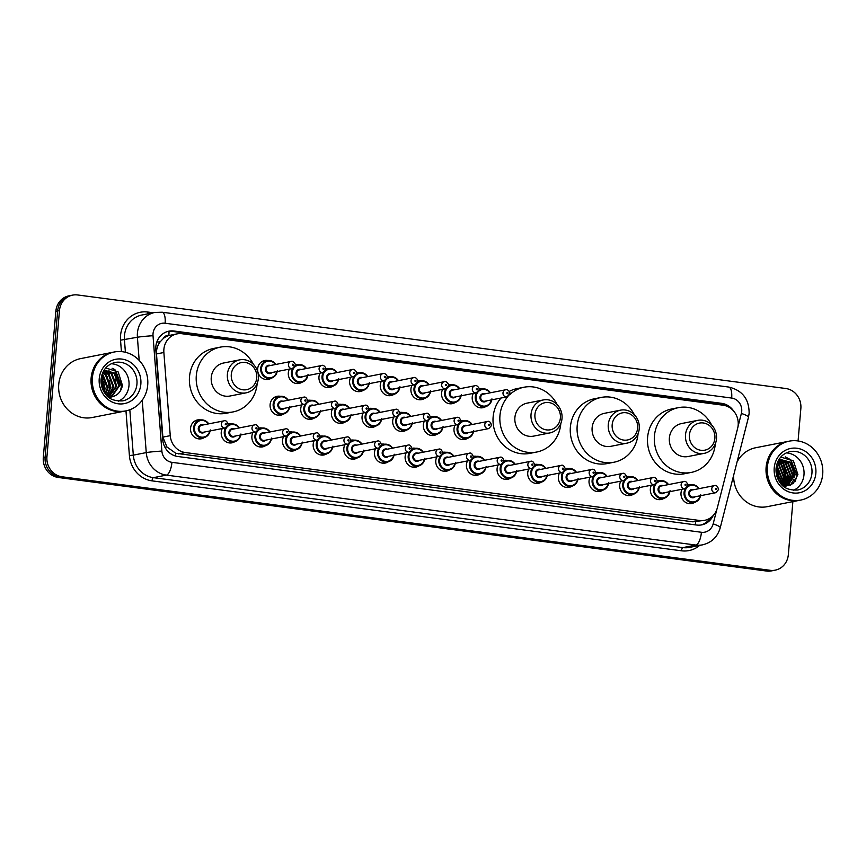 <?xml version="1.0" encoding="UTF-8"?>
<svg xmlns="http://www.w3.org/2000/svg" width="866" height="866" viewBox="0 0 866 866"><rect width="100%" height="100%" fill="white"/><g stroke="black" fill="none" stroke-linecap="round" stroke-linejoin="round"><path stroke-width="1.3" d="M664.016 498.286A9.602 8.866 -101.1 0 1 661.061 499.509A9.602 8.866 -101.1 0 1 650.355 488.911A9.602 8.866 -101.1 0 1 651.416 485.198M633.371 494.237A9.602 8.866 -101.1 0 1 630.405 495.46A9.602 8.866 -101.1 0 1 619.699 484.863A9.602 8.866 -101.1 0 1 620.77 481.15M602.714 490.188A9.602 8.866 -101.1 0 1 599.759 491.412A9.602 8.866 -101.1 0 1 589.053 480.814A9.602 8.866 -101.1 0 1 590.114 477.101M572.058 486.14A9.602 8.866 -101.1 0 1 569.103 487.363A9.602 8.866 -101.1 0 1 558.397 476.765A9.602 8.866 -101.1 0 1 559.468 473.053M541.412 482.091A9.602 8.866 -101.1 0 1 538.457 483.315A9.602 8.866 -101.1 0 1 527.74 472.717A9.602 8.866 -101.1 0 1 528.812 469.004M510.756 478.043A9.602 8.866 -101.1 0 1 507.801 479.266A9.602 8.866 -101.1 0 1 497.095 468.668A9.602 8.866 -101.1 0 1 498.156 464.955M480.11 473.994A9.602 8.866 -101.1 0 1 477.144 475.218A9.602 8.866 -101.1 0 1 466.438 464.62A9.602 8.866 -101.1 0 1 467.51 460.907M449.454 469.946A9.602 8.866 -101.1 0 1 446.499 471.169A9.602 8.866 -101.1 0 1 435.793 460.571A9.602 8.866 -101.1 0 1 436.854 456.858M418.808 465.897A9.602 8.866 -101.1 0 1 415.842 467.12A9.602 8.866 -101.1 0 1 405.136 456.523A9.602 8.866 -101.1 0 1 406.208 452.81M388.152 461.849A9.602 8.866 -101.1 0 1 385.197 463.072A9.602 8.866 -101.1 0 1 374.491 452.474A9.602 8.866 -101.1 0 1 375.552 448.761M357.506 457.8A9.602 8.866 -101.1 0 1 354.54 459.023A9.602 8.866 -101.1 0 1 343.834 448.426A9.602 8.866 -101.1 0 1 344.906 444.713M326.85 453.752A9.602 8.866 -101.1 0 1 323.895 454.975A9.602 8.866 -101.1 0 1 313.189 444.377A9.602 8.866 -101.1 0 1 314.25 440.664M296.204 449.703A9.602 8.866 -101.1 0 1 293.238 450.926A9.602 8.866 -101.1 0 1 282.533 440.329A9.602 8.866 -101.1 0 1 283.604 436.616M265.548 445.654A9.602 8.866 -101.1 0 1 262.593 446.878A9.602 8.866 -101.1 0 1 251.887 436.28A9.602 8.866 -101.1 0 1 252.948 432.567M234.903 441.606A9.602 8.866 -101.1 0 1 231.936 442.829A9.602 8.866 -101.1 0 1 221.231 432.231A9.602 8.866 -101.1 0 1 222.302 428.518M204.246 437.557A9.602 8.866 -101.1 0 1 201.291 438.781A9.602 8.866 -101.1 0 1 190.574 428.183A9.602 8.866 -101.1 0 1 197.578 419.923A9.602 8.866 -101.1 0 1 200.782 419.934M694.673 502.334A9.602 8.866 -101.1 0 1 691.707 503.557A9.602 8.866 -101.1 0 1 681.001 492.96A9.602 8.866 -101.1 0 1 682.072 489.247M467.672 438.218A9.602 8.866 -101.1 0 1 464.717 439.441A9.602 8.866 -101.1 0 1 454.011 428.843A9.602 8.866 -101.1 0 1 455.072 425.141M437.027 434.169A9.602 8.866 -101.1 0 1 434.061 435.392A9.602 8.866 -101.1 0 1 423.355 424.795A9.602 8.866 -101.1 0 1 424.427 421.093M406.37 430.121A9.602 8.866 -101.1 0 1 403.415 431.344A9.602 8.866 -101.1 0 1 392.709 420.746A9.602 8.866 -101.1 0 1 393.77 417.044M375.725 426.072A9.602 8.866 -101.1 0 1 372.759 427.295A9.602 8.866 -101.1 0 1 362.053 416.698A9.602 8.866 -101.1 0 1 363.125 412.995M345.069 422.023A9.602 8.866 -101.1 0 1 342.113 423.247A9.602 8.866 -101.1 0 1 331.407 412.649A9.602 8.866 -101.1 0 1 332.468 408.947M314.423 417.975A9.602 8.866 -101.1 0 1 311.457 419.198A9.602 8.866 -101.1 0 1 300.751 408.6A9.602 8.866 -101.1 0 1 301.823 404.898M283.767 413.926A9.602 8.866 -101.1 0 1 280.811 415.15A9.602 8.866 -101.1 0 1 270.105 404.552A9.602 8.866 -101.1 0 1 277.098 396.303A9.602 8.866 -101.1 0 1 280.303 396.303M485.891 406.5A9.602 8.866 -101.1 0 1 482.936 407.713A9.602 8.866 -101.1 0 1 472.23 397.126A9.602 8.866 -101.1 0 1 473.291 393.413M455.245 402.452A9.602 8.866 -101.1 0 1 452.279 403.664A9.602 8.866 -101.1 0 1 441.573 393.077A9.602 8.866 -101.1 0 1 442.645 389.364M424.589 398.403A9.602 8.866 -101.1 0 1 421.634 399.616A9.602 8.866 -101.1 0 1 410.928 389.029A9.602 8.866 -101.1 0 1 411.989 385.316M393.943 394.355A9.602 8.866 -101.1 0 1 390.977 395.567A9.602 8.866 -101.1 0 1 380.271 384.98A9.602 8.866 -101.1 0 1 381.343 381.267M363.287 390.306A9.602 8.866 -101.1 0 1 360.332 391.519A9.602 8.866 -101.1 0 1 349.626 380.932A9.602 8.866 -101.1 0 1 350.687 377.219M332.641 386.258A9.602 8.866 -101.1 0 1 329.675 387.47A9.602 8.866 -101.1 0 1 318.969 376.883A9.602 8.866 -101.1 0 1 320.041 373.17M301.985 382.209A9.602 8.866 -101.1 0 1 299.03 383.421A9.602 8.866 -101.1 0 1 288.324 372.835A9.602 8.866 -101.1 0 1 289.385 369.122M271.339 378.161A9.602 8.866 -101.1 0 1 268.373 379.373A9.602 8.866 -101.1 0 1 257.667 368.786A9.602 8.866 -101.1 0 1 264.671 360.527A9.602 8.866 -101.1 0 1 267.865 360.527M737.648 428.28A18.013 16.616 78.9 0 0 738.168 425.217A18.013 16.616 78.9 0 0 723.099 405.201L182.012 333.735A18.013 16.616 78.9 0 0 177.01 333.886A18.013 16.616 78.9 0 0 163.869 352.494L170.256 435.663A18.013 16.616 78.9 0 0 185.346 452.55L699.696 520.488A18.013 16.616 78.9 0 0 704.697 520.325A18.013 16.616 78.9 0 0 717.308 507.909L737.648 428.28M163.436 338.39A18.013 16.616 -101.1 0 1 169.13 335.478L168.838 335.434A6.008 5.542 78.9 0 0 163.436 338.39L160.145 341.853C157.482 345.437 156.259 349.463 156.486 353.945L162.873 437.114L166.911 446.953L175.798 453.286L692.865 521.83L704.697 520.325M177.01 333.886L169.13 335.478M657.316 480.662A9.602 8.866 -101.1 0 1 657.348 480.652A9.602 8.866 -101.1 0 1 660.552 480.662M626.659 476.614A9.602 8.866 -101.1 0 1 626.703 476.603A9.602 8.866 -101.1 0 1 629.896 476.614M596.014 472.565A9.602 8.866 -101.1 0 1 596.046 472.555A9.602 8.866 -101.1 0 1 599.25 472.565M565.357 468.517A9.602 8.866 -101.1 0 1 565.39 468.506A9.602 8.866 -101.1 0 1 568.594 468.517M534.712 464.468A9.602 8.866 -101.1 0 1 534.744 464.457A9.602 8.866 -101.1 0 1 537.948 464.468M504.055 460.42A9.602 8.866 -101.1 0 1 504.088 460.409A9.602 8.866 -101.1 0 1 507.292 460.42M473.41 456.371A9.602 8.866 -101.1 0 1 473.442 456.36A9.602 8.866 -101.1 0 1 476.636 456.371M442.753 452.323A9.602 8.866 -101.1 0 1 442.786 452.312A9.602 8.866 -101.1 0 1 445.99 452.323M412.108 448.274A9.602 8.866 -101.1 0 1 412.14 448.263A9.602 8.866 -101.1 0 1 415.334 448.274M381.451 444.226A9.602 8.866 -101.1 0 1 381.484 444.215A9.602 8.866 -101.1 0 1 384.688 444.226M350.806 440.177A9.602 8.866 -101.1 0 1 350.838 440.166A9.602 8.866 -101.1 0 1 354.032 440.177M320.149 436.128A9.602 8.866 -101.1 0 1 320.182 436.118A9.602 8.866 -101.1 0 1 323.386 436.128M289.493 432.08A9.602 8.866 -101.1 0 1 289.536 432.069A9.602 8.866 -101.1 0 1 292.73 432.08M258.847 428.031A9.602 8.866 -101.1 0 1 258.88 428.02A9.602 8.866 -101.1 0 1 262.084 428.031M228.191 423.983A9.602 8.866 -101.1 0 1 228.223 423.972A9.602 8.866 -101.1 0 1 231.428 423.983M687.972 484.711A9.602 8.866 -101.1 0 1 688.005 484.7A9.602 8.866 -101.1 0 1 691.198 484.711M460.972 420.595A9.602 8.866 -101.1 0 1 461.004 420.595A9.602 8.866 -101.1 0 1 464.208 420.595M430.326 416.546A9.602 8.866 -101.1 0 1 430.359 416.546A9.602 8.866 -101.1 0 1 433.552 416.546M399.67 412.497A9.602 8.866 -101.1 0 1 399.702 412.497A9.602 8.866 -101.1 0 1 402.906 412.497M369.024 408.449A9.602 8.866 -101.1 0 1 369.057 408.449A9.602 8.866 -101.1 0 1 372.25 408.449M338.368 404.4A9.602 8.866 -101.1 0 1 338.4 404.4A9.602 8.866 -101.1 0 1 341.605 404.4M307.722 400.352A9.602 8.866 -101.1 0 1 307.755 400.352A9.602 8.866 -101.1 0 1 310.948 400.352M479.19 388.877A9.602 8.866 -101.1 0 1 479.223 388.866A9.602 8.866 -101.1 0 1 482.427 388.866M448.545 384.829A9.602 8.866 -101.1 0 1 448.577 384.818A9.602 8.866 -101.1 0 1 451.771 384.818M417.888 380.78A9.602 8.866 -101.1 0 1 417.921 380.769A9.602 8.866 -101.1 0 1 421.125 380.769M387.243 376.732A9.602 8.866 -101.1 0 1 387.275 376.721A9.602 8.866 -101.1 0 1 390.469 376.721M356.586 372.683A9.602 8.866 -101.1 0 1 356.619 372.672A9.602 8.866 -101.1 0 1 359.823 372.672M325.941 368.635A9.602 8.866 -101.1 0 1 325.973 368.624A9.602 8.866 -101.1 0 1 329.167 368.624M295.284 364.586A9.602 8.866 -101.1 0 1 295.317 364.575A9.602 8.866 -101.1 0 1 298.521 364.575M733.643 411.047A18.013 16.616 78.9 0 0 721.703 403.35L173.969 331.007A18.013 16.616 78.9 0 0 168.957 331.158A18.013 16.616 78.9 0 0 155.826 349.767L162.721 439.614A18.013 16.616 78.9 0 0 177.811 456.501L696.665 525.034A18.013 16.616 78.9 0 0 701.677 524.883A18.013 16.616 78.9 0 0 713.183 515.551M168.058 331.364A18.013 16.616 -101.1 0 1 172.15 331.364L719.884 403.708A18.013 16.616 -101.1 0 1 726.109 405.905M792.877 501.62L788.331 554.684A18.013 16.616 -101.1 0 1 775.2 570.164A18.013 16.616 -101.1 0 1 770.199 570.315L62.006 476.776A18.013 16.616 -101.1 0 1 46.937 456.761L59.473 310.602A18.013 16.616 -101.1 0 1 72.592 295.122A18.013 16.616 -101.1 0 1 77.594 294.96L785.787 388.509A18.013 16.616 -101.1 0 1 800.855 408.525L798.073 440.956M72.592 295.122L68.955 295.836A18.013 16.616 -101.1 0 0 55.835 311.316L43.3 457.475A18.013 16.616 -101.1 0 0 58.368 477.491L766.562 571.04A18.013 16.616 -101.1 0 0 771.563 570.878L773.381 570.521A18.013 16.616 -101.1 0 1 768.38 570.672L60.187 477.134A18.013 16.616 -101.1 0 1 45.119 457.118L57.654 310.959A18.013 16.616 -101.1 0 1 70.774 295.479A18.013 16.616 -101.1 0 0 57.654 310.959L45.119 457.118A18.013 16.616 -101.1 0 0 60.187 477.134L768.38 570.672A18.013 16.616 -101.1 0 0 773.381 570.521L775.2 570.164M710.174 518.095A18.013 16.616 -101.1 0 1 700.756 525.034M799.697 500.277A30.018 27.69 -101.1 0 1 799.578 500.299A30.018 27.69 -101.1 0 1 766.118 467.196A30.018 27.69 -101.1 0 1 787.995 441.4A30.018 27.69 -101.1 0 1 788.103 441.379M737.031 462.033A30.018 27.69 -101.1 0 1 755.596 447.765L787.995 441.4M800.833 500.05L799.805 500.256A30.018 27.69 -101.1 0 1 766.345 467.153A30.018 27.69 -101.1 0 1 788.222 441.346L789.24 441.151A30.018 27.69 -101.1 0 1 822.7 474.254A30.018 27.69 -101.1 0 1 800.833 500.05A30.018 27.69 -101.1 0 1 767.373 466.947A30.018 27.69 -101.1 0 1 789.24 441.151M786.263 452.896A19.572 18.056 -101.1 0 1 803.984 474.774A19.572 18.056 -101.1 0 1 793.635 490.308M784.639 486.476L787.075 485.664L794.696 474.785L789.824 462.249L780.537 459.63M783.871 486.584L787.638 485.545L795.269 474.665L790.387 462.13L780.818 459.565L778.502 460.301M783.784 486.519L784.802 486.107L792.422 475.228L787.551 462.693L779.422 459.943M783.849 486.573L785.365 485.999L792.996 475.12L788.114 462.585L779.692 459.846M783.329 486.151L790.149 475.672L785.278 463.137L778.458 460.387M783.47 486.259L790.723 475.564L785.841 463.029L778.599 460.257M782.658 485.555L787.887 476.116L783.005 463.591L778.079 461.113M782.842 485.729L788.45 476.008L783.568 463.472L778.188 460.896M781.814 484.733L785.614 476.571L780.731 464.035L777.603 462.141M782.041 484.96L786.176 476.452L781.294 463.927L777.733 461.859M780.829 483.639L783.34 477.014L778.458 464.479L777.094 463.494M781.089 483.942L783.903 476.906L779.021 464.371L777.224 463.126M779.714 482.145L781.067 477.458L776.575 465.269M780.006 482.568L781.63 477.35L776.705 464.782M778.404 479.981L778.794 477.913L776.142 467.748M778.75 480.619L779.357 477.794L776.239 467.034M777.17 477.079L776.023 470.887M784.141 486.779L793.245 483.499L797.911 474.546L793.451 461.004L780.796 457.042M799.578 500.299L767.189 506.675A30.018 27.69 -101.1 0 1 733.632 475.369M778.88 475.997L777.885 470.952M785.689 474.655L784.704 469.61M790.517 485.393L794.025 479.125M794.782 472.868L793.797 467.813M795.28 481.247L796.98 475.315L790.853 459.803L785.267 456.88M778.382 479.937L776.131 467.835M785.148 478.93L782.648 466.005M790.084 485.61L793.256 480.554M794.241 477.144L791.74 464.208M689.412 434.949A13.802 12.741 -101.1 0 1 703.3 422.965A13.802 12.741 -101.1 0 1 714.861 438.315A13.802 12.741 -101.1 0 1 700.962 450.298A13.802 12.741 -101.1 0 1 689.412 434.949M685.504 434.808A16.811 15.501 -101.1 0 1 697.747 420.356A16.811 15.501 -101.1 0 1 716.485 438.9A16.811 15.501 -101.1 0 1 704.242 453.351A16.811 15.501 -101.1 0 1 685.504 434.808M697.747 420.356L681.618 423.539A16.811 15.501 78.9 0 0 669.364 437.98A16.811 15.501 78.9 0 0 688.102 456.523L704.242 453.351M715.305 443.912A33.016 30.462 -101.1 0 1 715.284 444.052A33.016 30.462 -101.1 0 1 691.23 472.425A33.016 30.462 -101.1 0 1 654.425 436.009A33.016 30.462 -101.1 0 1 678.489 407.637A33.016 30.462 -101.1 0 1 711.56 424.903M691.23 472.425L684.411 473.767A33.016 30.462 -101.1 0 1 647.606 437.352A33.016 30.462 -101.1 0 1 671.67 408.979L678.489 407.637M612.175 424.751A13.802 12.741 -101.1 0 1 626.064 412.757A13.802 12.741 -101.1 0 1 637.625 428.107A13.802 12.741 -101.1 0 1 623.726 440.09A13.802 12.741 -101.1 0 1 612.175 424.751M608.268 424.611A16.811 15.501 -101.1 0 1 620.511 410.159A16.811 15.501 -101.1 0 1 639.249 428.702A16.811 15.501 -101.1 0 1 627.006 443.143A16.811 15.501 -101.1 0 1 608.268 424.611M620.511 410.159L604.381 413.331A16.811 15.501 78.9 0 0 592.128 427.782A16.811 15.501 78.9 0 0 610.866 446.315L627.006 443.143M638.058 433.714A33.016 30.462 -101.1 0 1 638.047 433.844A33.016 30.462 -101.1 0 1 613.994 462.228A33.016 30.462 -101.1 0 1 577.189 425.812A33.016 30.462 -101.1 0 1 601.242 397.429A33.016 30.462 -101.1 0 1 634.323 414.695M613.994 462.228L607.174 463.57A33.016 30.462 -101.1 0 1 570.369 427.155A33.016 30.462 -101.1 0 1 594.433 398.771L601.242 397.429M534.939 414.543A13.802 12.741 -101.1 0 1 548.827 402.56A13.802 12.741 -101.1 0 1 560.389 417.91A13.802 12.741 -101.1 0 1 546.489 429.893A13.802 12.741 -101.1 0 1 534.939 414.543M531.031 414.403A16.811 15.501 -101.1 0 1 543.274 399.962A16.811 15.501 -101.1 0 1 562.012 418.495A16.811 15.501 -101.1 0 1 549.769 432.946A16.811 15.501 -101.1 0 1 531.031 414.403M543.274 399.962L527.134 403.134A16.811 15.501 78.9 0 0 514.891 417.574A16.811 15.501 78.9 0 0 533.629 436.118L549.769 432.946M560.822 423.517A33.016 30.462 -101.1 0 1 560.811 423.647A33.016 30.462 -101.1 0 1 536.758 452.02A33.016 30.462 -101.1 0 1 499.953 415.604A33.016 30.462 -101.1 0 1 507.963 396.52M509.522 394.885A33.016 30.462 -101.1 0 1 524.006 387.232A33.016 30.462 -101.1 0 1 557.087 404.498M536.758 452.02L529.938 453.362A33.016 30.462 -101.1 0 1 493.133 416.947A33.016 30.462 -101.1 0 1 500.992 398.046M509.305 391.389A33.016 30.462 -101.1 0 1 517.186 388.574L524.006 387.232M231.298 374.437A13.802 12.741 -101.1 0 1 245.197 362.453A13.802 12.741 -101.1 0 1 256.747 377.803A13.802 12.741 -101.1 0 1 242.848 389.787A13.802 12.741 -101.1 0 1 231.298 374.437M227.39 374.296A16.811 15.501 -101.1 0 1 239.644 359.855A16.811 15.501 -101.1 0 1 258.382 378.388A16.811 15.501 -101.1 0 1 246.128 392.839A16.811 15.501 -101.1 0 1 227.39 374.296M239.644 359.855L223.504 363.027A16.811 15.501 78.9 0 0 211.25 377.479A16.811 15.501 78.9 0 0 229.988 396.011L246.128 392.839M257.191 383.411A33.016 30.462 -101.1 0 1 257.18 383.541A33.016 30.462 -101.1 0 1 233.116 411.913A33.016 30.462 -101.1 0 1 196.311 375.498A33.016 30.462 -101.1 0 1 220.375 347.125A33.016 30.462 -101.1 0 1 253.446 364.391M233.116 411.913L226.297 413.255A33.016 30.462 -101.1 0 1 189.502 376.84A33.016 30.462 -101.1 0 1 213.556 348.468L220.375 347.125M124.693 411.123A30.018 27.69 -101.1 0 1 124.585 411.144A30.018 27.69 -101.1 0 1 91.125 378.041A30.018 27.69 -101.1 0 1 112.991 352.245A30.018 27.69 -101.1 0 1 113.11 352.213M124.585 411.144L92.197 417.52A30.018 27.69 -101.1 0 1 58.736 384.407A30.018 27.69 -101.1 0 1 80.603 358.611L112.991 352.245M125.83 410.895L124.812 411.101A30.018 27.69 -101.1 0 1 91.352 377.998A30.018 27.69 -101.1 0 1 113.219 352.191L114.247 351.997A30.018 27.69 -101.1 0 1 147.707 385.099A30.018 27.69 -101.1 0 1 125.83 410.895A30.018 27.69 -101.1 0 1 92.381 377.793A30.018 27.69 -101.1 0 1 114.247 351.997M111.27 363.742A19.572 18.056 -101.1 0 1 128.991 385.619A19.572 18.056 -101.1 0 1 118.631 401.153M109.863 397.191L111.14 396.693L118.869 385.792L114.096 373.235L104.97 370.583M110.22 397.158L111.855 396.552L119.595 385.651L114.821 373.094L105.327 370.507L103.584 371.005L111.205 373.809L115.979 386.355L108.51 397.137M108.759 397.213L116.704 386.214L111.931 373.657L103.898 370.897M107.709 396.444L113.1 386.929L108.326 374.372L103.151 371.817M107.936 396.65L113.814 386.788L109.04 374.231L103.281 371.568M106.626 395.383L110.209 387.492L105.436 374.935L102.545 373.127M106.919 395.686L110.935 387.351L106.161 374.794L102.708 372.759M105.327 393.846L107.319 388.065L101.885 374.989M105.674 394.279L108.044 387.914L103.271 375.368L102.047 374.469M103.79 391.519L104.44 388.628L101.268 377.684M104.201 392.211L105.154 388.488L101.409 376.894M105.327 370.507L103.649 370.886M101.549 385.749L101.203 383.855M102.329 388.379L101.008 381.127M111.292 396.996L111.422 396.974A13.575 12.525 -101.1 0 1 111.292 396.996A13.575 12.525 -101.1 0 1 108.596 397.202M111.422 396.974C117.473 395.665 121.143 391.8 122.431 385.381L118.187 371.958L105.739 367.953M104.537 386.691L103.509 381.473M110.307 385.554L109.289 380.336M116.076 384.428L115.059 379.2M112.136 373.841L108.867 370.67M118.967 383.855L117.949 378.637M121.197 389.473L121.77 386.463L115.394 370.128L113.446 368.743M103.931 391.086L101.376 377.825M109.701 389.949L107.157 376.688M120.363 390.977L121.413 386.539L115.037 370.193L112.093 368.256M156.811 342.081A18.013 0.888 -4.4 0 1 160.145 341.853M722.59 405.136A18.013 6.636 -82.5 0 0 722.59 404.314M695.236 524.839A18.013 6.636 -82.5 0 0 695.625 521.949M708.009 519.275A18.013 3.183 14.3 0 1 708.973 519.741M175.43 456.003A18.013 6.636 -82.5 0 0 175.798 453.286M164.865 447.105A18.013 0.888 -4.4 0 1 166.911 446.953M168.838 335.434A18.013 6.636 -82.5 0 0 169.011 331.267M692.865 521.83L699.696 520.488M178.504 453.892L185.346 452.55M162.873 437.114L170.256 435.663M156.486 353.945L163.869 352.494M719.884 403.708L721.703 403.35M737.973 426.776L741.372 413.45A12.005 11.074 78.9 0 0 741.718 411.404A12.005 11.074 78.9 0 0 731.673 398.057L165.114 323.235A12.005 11.074 78.9 0 0 153.033 333.648A12.005 11.074 78.9 0 0 153.022 335.737L161.877 451.078A12.005 11.074 78.9 0 0 171.933 462.336L701.417 532.276A12.005 11.074 78.9 0 0 713.162 523.887L716.864 509.381M741.372 413.45A12.005 2.122 14.3 0 1 748.462 417.315L749.133 413.331C749.133 399.031 742.324 390.274 728.696 387.048A12.005 4.427 97.5 0 1 731.673 398.057M139.177 360.386L137.402 337.253A24.01 22.148 -101.1 0 1 137.423 333.085A24.01 22.148 -101.1 0 1 154.917 312.442L141.959 314.997A24.01 22.148 78.9 0 0 124.466 335.629A24.01 22.148 78.9 0 0 124.444 339.808L125.408 352.267M121.424 351.607L120.536 340.186L137.402 337.253A12.005 0.585 -4.4 0 1 153.022 335.737M120.536 340.186A27.019 24.919 -101.1 0 1 147.75 312.041L153.271 312.767M699.641 545.418A27.019 24.919 -101.1 0 1 681.51 550.798L152.026 480.857A27.019 24.919 -101.1 0 1 129.402 455.527L125.971 410.874M770.199 570.315L766.562 571.04M59.473 310.602L55.835 311.316M46.937 456.761L43.3 457.475M62.006 476.776L58.368 477.491M702.532 544.844A24.01 22.148 -101.1 0 1 695.853 545.05L682.895 547.604A24.01 22.148 78.9 0 0 689.574 547.388L702.532 544.844C711.657 542.625 717.557 536.931 720.241 527.762L748.462 417.315M701.417 532.276A12.005 4.427 97.5 0 1 695.853 545.05L166.369 475.109A24.01 22.148 -101.1 0 1 146.257 452.593L133.31 455.148A24.01 22.148 78.9 0 0 153.412 477.664L682.895 547.604A2.999 1.104 -82.5 0 0 681.51 550.798M161.877 451.078A12.005 0.585 -4.4 0 0 146.257 452.593L142.23 400.168M129.824 409.77L133.31 455.148L129.402 455.527M171.933 462.336A12.005 4.427 97.5 0 1 166.369 475.109L153.412 477.664A2.999 1.104 -82.5 0 0 152.026 480.857M147.75 312.041A2.999 1.104 -82.5 0 0 147.837 313.838M713.162 523.887A12.005 2.122 14.3 0 1 720.241 527.762M728.696 387.048L162.148 312.225A12.005 4.427 97.5 0 1 165.114 323.235M172.15 331.364L173.969 331.007M103.79 377.013L104.093 380.997M104.385 384.807L104.461 385.835M104.818 390.36L105.057 393.478M790.117 451.619A19.572 18.056 -101.1 0 1 811.94 473.204A19.572 18.056 -101.1 0 1 797.683 490.026C789.153 490.416 783.286 487.959 780.082 482.676C777.04 478.411 775.709 473.626 776.088 468.333C777.441 459.175 782.117 453.6 790.117 451.619M774.226 467.856A22.57 20.827 -101.1 0 1 796.947 448.252A22.57 20.827 -101.1 0 1 815.848 473.345A22.57 20.827 -101.1 0 1 793.115 492.949A22.57 20.827 -101.1 0 1 774.226 467.856M107.027 388.791A24.01 22.148 -101.1 0 1 107.027 389.743M115.124 362.464A19.572 18.056 -101.1 0 1 136.947 384.049A19.572 18.056 -101.1 0 1 122.68 400.871C114.16 401.261 108.293 398.804 105.089 393.521C102.047 389.256 100.705 384.472 101.084 379.178C102.448 370.02 107.124 364.445 115.124 362.464M99.233 378.702A22.57 20.827 -101.1 0 1 121.954 359.098A22.57 20.827 -101.1 0 1 140.844 384.19A22.57 20.827 -101.1 0 1 118.122 403.794A22.57 20.827 -101.1 0 1 99.233 378.702M491.747 399.865A9.006 8.303 -101.1 0 1 485.317 406.63A9.006 8.303 -101.1 0 1 475.282 396.704A9.006 8.303 -101.1 0 1 476.538 392.774M477.967 392.027A8.4 7.751 78.9 0 0 476.062 396.725A8.4 7.751 78.9 0 0 482.557 405.981A8.4 7.751 78.9 0 0 491.379 399.94M486.465 400.904A4.2 3.875 -101.1 0 1 479.937 397.245A4.2 3.875 -101.1 0 1 485.068 393.835M483.336 394.171A3.605 3.323 78.9 0 0 480.717 397.267A3.605 3.323 78.9 0 0 484.733 401.239L507.011 396.855A3.605 3.323 -101.1 0 1 502.994 392.883A3.605 3.323 -101.1 0 1 505.614 389.787L483.336 394.171M506.891 393.034A0.595 0.552 78.9 0 0 507.4 393.694A0.595 0.552 78.9 0 0 508.006 393.175A0.595 0.552 78.9 0 0 507.498 392.504A0.595 0.552 78.9 0 0 506.891 393.034M479.136 390.057A9.006 8.303 -101.1 0 1 481.842 388.964A9.006 8.303 -101.1 0 1 490.362 392.796L487.168 389.787L481.842 388.964L479.212 389.483M489.983 392.872A8.4 7.751 78.9 0 0 478.508 391.443M461.091 395.816A9.006 8.303 -101.1 0 1 454.672 402.582A9.006 8.303 -101.1 0 1 444.626 392.655A9.006 8.303 -101.1 0 1 445.882 388.726M447.311 387.979A8.4 7.751 78.9 0 0 445.416 392.677A8.4 7.751 78.9 0 0 451.9 401.932A8.4 7.751 78.9 0 0 460.723 395.892M455.808 396.855A4.2 3.875 -101.1 0 1 449.281 393.196A4.2 3.875 -101.1 0 1 454.423 389.787M452.691 390.122A3.605 3.323 78.9 0 0 450.06 393.218A3.605 3.323 78.9 0 0 454.076 397.191L476.354 392.807A3.605 3.323 -101.1 0 1 472.338 388.834A3.605 3.323 -101.1 0 1 474.969 385.738L452.691 390.122M476.246 388.986A0.595 0.552 78.9 0 0 476.744 389.646A0.595 0.552 78.9 0 0 477.35 389.126A0.595 0.552 78.9 0 0 476.852 388.455A0.595 0.552 78.9 0 0 476.246 388.986M448.491 386.009A9.006 8.303 -101.1 0 1 451.197 384.915A9.006 8.303 -101.1 0 1 459.705 388.747M459.337 388.823A8.4 7.751 78.9 0 0 447.863 387.394M430.445 391.768A9.006 8.303 -101.1 0 1 424.015 398.533A9.006 8.303 -101.1 0 1 413.98 388.607A9.006 8.303 -101.1 0 1 415.236 384.677M416.665 383.93A8.4 7.751 78.9 0 0 414.76 388.628A8.4 7.751 78.9 0 0 421.244 397.884A8.4 7.751 78.9 0 0 430.077 391.843M425.163 392.807A4.2 3.875 -101.1 0 1 418.635 389.148A4.2 3.875 -101.1 0 1 423.766 385.738M422.034 386.074A3.605 3.323 78.9 0 0 419.415 389.17A3.605 3.323 78.9 0 0 423.431 393.142L445.709 388.758A3.605 3.323 -101.1 0 1 441.692 384.785A3.605 3.323 -101.1 0 1 444.312 381.69L422.034 386.074M445.589 384.937A0.595 0.552 78.9 0 0 446.098 385.597A0.595 0.552 78.9 0 0 446.704 385.078A0.595 0.552 78.9 0 0 446.196 384.407A0.595 0.552 78.9 0 0 445.589 384.937M417.834 381.96A9.006 8.303 -101.1 0 1 420.54 380.867A9.006 8.303 -101.1 0 1 429.049 384.699M428.681 384.775A8.4 7.751 78.9 0 0 417.206 383.346M399.789 387.719A9.006 8.303 -101.1 0 1 393.37 394.485A9.006 8.303 -101.1 0 1 383.324 384.558A9.006 8.303 -101.1 0 1 384.58 380.629M386.009 379.882A8.4 7.751 78.9 0 0 384.114 384.591A8.4 7.751 78.9 0 0 390.598 393.835A8.4 7.751 78.9 0 0 399.421 387.795M394.506 388.758A4.2 3.875 -101.1 0 1 387.979 385.099A4.2 3.875 -101.1 0 1 393.121 381.69M391.389 382.025A3.605 3.323 78.9 0 0 388.758 385.121A3.605 3.323 78.9 0 0 392.774 389.094L415.052 384.71A3.605 3.323 -101.1 0 1 411.036 380.737A3.605 3.323 -101.1 0 1 413.667 377.652L391.389 382.025M414.944 380.888A0.595 0.552 78.9 0 0 415.442 381.549A0.595 0.552 78.9 0 0 416.048 381.029A0.595 0.552 78.9 0 0 415.55 380.358A0.595 0.552 78.9 0 0 414.944 380.888M387.178 377.912A9.006 8.303 -101.1 0 1 389.884 376.818A9.006 8.303 -101.1 0 1 398.403 380.65M398.035 380.726A8.4 7.751 78.9 0 0 386.561 379.297M369.143 383.67A9.006 8.303 -101.1 0 1 362.713 390.436A9.006 8.303 -101.1 0 1 352.679 380.51A9.006 8.303 -101.1 0 1 353.934 376.58M355.363 375.833A8.4 7.751 78.9 0 0 353.458 380.542A8.4 7.751 78.9 0 0 359.942 389.787A8.4 7.751 78.9 0 0 368.775 383.746M363.861 384.71A4.2 3.875 -101.1 0 1 357.333 381.051A4.2 3.875 -101.1 0 1 362.464 377.641M360.732 377.977A3.605 3.323 78.9 0 0 358.113 381.072A3.605 3.323 78.9 0 0 362.129 385.045L384.407 380.661A3.605 3.323 -101.1 0 1 380.39 376.688A3.605 3.323 -101.1 0 1 383.01 373.603L360.732 377.977M384.288 376.84A0.595 0.552 78.9 0 0 384.796 377.5A0.595 0.552 78.9 0 0 385.392 376.981A0.595 0.552 78.9 0 0 384.894 376.309A0.595 0.552 78.9 0 0 384.288 376.84M356.532 373.863A9.006 8.303 -101.1 0 1 359.238 372.77A9.006 8.303 -101.1 0 1 367.747 376.602M367.379 376.678A8.4 7.751 78.9 0 0 355.904 375.249M338.487 379.622A9.006 8.303 -101.1 0 1 332.068 386.388A9.006 8.303 -101.1 0 1 322.022 376.461A9.006 8.303 -101.1 0 1 323.278 372.532M324.707 371.785A8.4 7.751 78.9 0 0 322.801 376.494A8.4 7.751 78.9 0 0 329.296 385.738A8.4 7.751 78.9 0 0 338.119 379.698M333.204 380.661A4.2 3.875 -101.1 0 1 326.677 377.002A4.2 3.875 -101.1 0 1 331.819 373.592M330.087 373.928A3.605 3.323 78.9 0 0 327.456 377.024A3.605 3.323 78.9 0 0 331.472 380.997L353.75 376.613A3.605 3.323 -101.1 0 1 349.734 372.64A3.605 3.323 -101.1 0 1 352.365 369.555L330.087 373.928M353.642 372.791A0.595 0.552 78.9 0 0 354.14 373.452A0.595 0.552 78.9 0 0 354.746 372.932A0.595 0.552 78.9 0 0 354.237 372.261A0.595 0.552 78.9 0 0 353.642 372.791M325.876 369.814A9.006 8.303 -101.1 0 1 328.582 368.721A9.006 8.303 -101.1 0 1 337.101 372.553M336.733 372.629A8.4 7.751 78.9 0 0 325.259 371.2M307.841 375.573A9.006 8.303 -101.1 0 1 301.411 382.339A9.006 8.303 -101.1 0 1 291.377 372.412A9.006 8.303 -101.1 0 1 292.632 368.483M294.061 367.736A8.4 7.751 78.9 0 0 292.156 372.445A8.4 7.751 78.9 0 0 298.64 381.69A8.4 7.751 78.9 0 0 307.473 375.649M302.559 376.613A4.2 3.875 -101.1 0 1 296.031 372.954A4.2 3.875 -101.1 0 1 301.162 369.544M299.43 369.879A3.605 3.323 78.9 0 0 296.811 372.975A3.605 3.323 78.9 0 0 300.827 376.948L323.094 372.564A3.605 3.323 -101.1 0 1 319.089 368.591A3.605 3.323 -101.1 0 1 321.708 365.506L299.43 369.879M322.986 368.743A0.595 0.552 78.9 0 0 323.494 369.403A0.595 0.552 78.9 0 0 324.09 368.884A0.595 0.552 78.9 0 0 323.592 368.212A0.595 0.552 78.9 0 0 322.986 368.743M295.23 365.766A9.006 8.303 -101.1 0 1 297.936 364.673A9.006 8.303 -101.1 0 1 306.445 368.505M306.077 368.58A8.4 7.751 78.9 0 0 294.602 367.152M277.185 371.525A9.006 8.303 -101.1 0 1 270.755 378.29A9.006 8.303 -101.1 0 1 260.72 368.364A9.006 8.303 -101.1 0 1 267.28 360.624A9.006 8.303 -101.1 0 1 275.799 364.456M275.431 364.532A8.4 7.751 78.9 0 0 267.096 361.295A8.4 7.751 78.9 0 0 261.5 368.396A8.4 7.751 78.9 0 0 267.995 377.641A8.4 7.751 78.9 0 0 276.817 371.601M271.902 372.564A4.2 3.875 -101.1 0 1 265.375 368.905A4.2 3.875 -101.1 0 1 270.517 365.495M268.785 365.831A3.605 3.323 78.9 0 0 266.154 368.927A3.605 3.323 78.9 0 0 270.17 372.9L292.448 368.515A3.605 3.323 -101.1 0 1 288.432 364.543A3.605 3.323 -101.1 0 1 291.052 361.458L268.785 365.831M292.34 364.694A0.595 0.552 78.9 0 0 292.838 365.355A0.595 0.552 78.9 0 0 293.444 364.835A0.595 0.552 78.9 0 0 292.935 364.164A0.595 0.552 78.9 0 0 292.34 364.694M473.529 431.582A9.006 8.303 -101.1 0 1 467.099 438.358A9.006 8.303 -101.1 0 1 457.064 428.432A9.006 8.303 -101.1 0 1 458.32 424.492M460.918 421.785A9.006 8.303 -101.1 0 1 463.624 420.692A9.006 8.303 -101.1 0 1 472.143 424.524M471.764 424.589A8.4 7.751 78.9 0 0 460.29 423.171M459.749 423.755A8.4 7.751 78.9 0 0 457.843 428.454A8.4 7.751 78.9 0 0 464.338 437.709A8.4 7.751 78.9 0 0 473.161 431.658M468.246 432.632A4.2 3.875 -101.1 0 1 461.719 428.962A4.2 3.875 -101.1 0 1 466.85 425.563M487.396 421.515L465.118 425.899A3.605 3.323 78.9 0 0 462.498 428.995A3.605 3.323 78.9 0 0 466.514 432.968L488.792 428.583A3.605 3.323 -101.1 0 1 484.776 424.611A3.605 3.323 -101.1 0 1 487.396 421.515C489.225 420.789 490.632 422.078 491.639 425.379L488.792 428.583M489.788 424.903A0.595 0.552 78.9 0 0 489.279 424.232A0.595 0.552 78.9 0 0 488.673 424.751A0.595 0.552 78.9 0 0 489.182 425.423A0.595 0.552 78.9 0 0 489.788 424.903M442.872 427.533A9.006 8.303 -101.1 0 1 436.453 434.31A9.006 8.303 -101.1 0 1 426.408 424.383A9.006 8.303 -101.1 0 1 427.663 420.443M430.272 417.737A9.006 8.303 -101.1 0 1 432.968 416.643A9.006 8.303 -101.1 0 1 441.487 420.475M441.119 420.54A8.4 7.751 78.9 0 0 429.644 419.122M429.092 419.707A8.4 7.751 78.9 0 0 427.198 424.405A8.4 7.751 78.9 0 0 433.682 433.66A8.4 7.751 78.9 0 0 442.504 427.609M437.59 428.583A4.2 3.875 -101.1 0 1 431.062 424.914A4.2 3.875 -101.1 0 1 436.204 421.515M456.75 417.466L434.472 421.85A3.605 3.323 78.9 0 0 431.842 424.946A3.605 3.323 78.9 0 0 435.858 428.919L458.136 424.535A3.605 3.323 -101.1 0 1 454.12 420.562A3.605 3.323 -101.1 0 1 456.75 417.466C458.569 416.741 459.987 418.029 460.983 421.331L458.136 424.535M459.132 420.854A0.595 0.552 78.9 0 0 458.634 420.183A0.595 0.552 78.9 0 0 458.027 420.703A0.595 0.552 78.9 0 0 458.525 421.374A0.595 0.552 78.9 0 0 459.132 420.854M412.227 423.496A9.006 8.303 -101.1 0 1 405.797 430.261A9.006 8.303 -101.1 0 1 395.762 420.335A9.006 8.303 -101.1 0 1 397.018 416.394M399.616 413.688A9.006 8.303 -101.1 0 1 402.322 412.595A9.006 8.303 -101.1 0 1 410.83 416.427M410.462 416.492A8.4 7.751 78.9 0 0 398.988 415.074M398.447 415.658A8.4 7.751 78.9 0 0 396.541 420.356A8.4 7.751 78.9 0 0 403.026 429.612A8.4 7.751 78.9 0 0 411.859 423.561M406.944 424.535A4.2 3.875 -101.1 0 1 400.417 420.865A4.2 3.875 -101.1 0 1 405.548 417.466M426.094 413.418L403.816 417.802A3.605 3.323 78.9 0 0 401.196 420.898A3.605 3.323 78.9 0 0 405.212 424.87L427.49 420.486A3.605 3.323 -101.1 0 1 423.474 416.514A3.605 3.323 -101.1 0 1 426.094 413.418C427.923 412.692 429.33 413.98 430.337 417.282L427.49 420.486M428.475 416.806A0.595 0.552 78.9 0 0 427.977 416.135A0.595 0.552 78.9 0 0 427.371 416.654A0.595 0.552 78.9 0 0 427.88 417.325A0.595 0.552 78.9 0 0 428.475 416.806M381.57 419.447A9.006 8.303 -101.1 0 1 375.151 426.213A9.006 8.303 -101.1 0 1 365.106 416.286A9.006 8.303 -101.1 0 1 366.361 412.346M368.959 409.64A9.006 8.303 -101.1 0 1 371.666 408.546A9.006 8.303 -101.1 0 1 380.185 412.378M379.817 412.443A8.4 7.751 78.9 0 0 368.342 411.025M367.79 411.61A8.4 7.751 78.9 0 0 365.885 416.308A8.4 7.751 78.9 0 0 372.38 425.563A8.4 7.751 78.9 0 0 381.202 419.512M376.288 420.486A4.2 3.875 -101.1 0 1 369.76 416.817A4.2 3.875 -101.1 0 1 374.902 413.418M395.448 409.369L373.17 413.753A3.605 3.323 78.9 0 0 370.54 416.849A3.605 3.323 78.9 0 0 374.556 420.822L396.834 416.438A3.605 3.323 -101.1 0 1 392.818 412.465A3.605 3.323 -101.1 0 1 395.448 409.369C397.267 408.644 398.685 409.932 399.681 413.234L396.834 416.438M397.83 412.757A0.595 0.552 78.9 0 0 397.332 412.086A0.595 0.552 78.9 0 0 396.725 412.606A0.595 0.552 78.9 0 0 397.223 413.277A0.595 0.552 78.9 0 0 397.83 412.757M350.925 415.399A9.006 8.303 -101.1 0 1 344.495 422.164A9.006 8.303 -101.1 0 1 334.46 412.238A9.006 8.303 -101.1 0 1 335.716 408.297M338.314 405.591A9.006 8.303 -101.1 0 1 341.02 404.498A9.006 8.303 -101.1 0 1 349.528 408.33M349.16 408.395A8.4 7.751 78.9 0 0 337.686 406.977M337.145 407.561A8.4 7.751 78.9 0 0 335.239 412.259A8.4 7.751 78.9 0 0 341.724 421.515A8.4 7.751 78.9 0 0 350.557 415.464M345.642 416.438A4.2 3.875 -101.1 0 1 339.115 412.768A4.2 3.875 -101.1 0 1 344.246 409.369M364.792 405.32L342.514 409.705A3.605 3.323 78.9 0 0 339.894 412.801A3.605 3.323 78.9 0 0 343.91 416.773L366.188 412.389A3.605 3.323 -101.1 0 1 362.172 408.416A3.605 3.323 -101.1 0 1 364.792 405.32C366.621 404.595 368.028 405.883 369.035 409.185L366.188 412.389M367.173 408.709A0.595 0.552 78.9 0 0 366.675 408.038A0.595 0.552 78.9 0 0 366.069 408.557A0.595 0.552 78.9 0 0 366.578 409.228A0.595 0.552 78.9 0 0 367.173 408.709M320.268 411.35A9.006 8.303 -101.1 0 1 313.849 418.116A9.006 8.303 -101.1 0 1 303.804 408.189A9.006 8.303 -101.1 0 1 305.059 404.249M307.657 401.543A9.006 8.303 -101.1 0 1 310.364 400.449A9.006 8.303 -101.1 0 1 318.883 404.281L315.657 401.261L310.364 400.449L307.733 400.958M318.515 404.346A8.4 7.751 78.9 0 0 307.04 402.928M306.488 403.513A8.4 7.751 78.9 0 0 304.583 408.211A8.4 7.751 78.9 0 0 311.078 417.466A8.4 7.751 78.9 0 0 319.9 411.415M314.986 412.389A4.2 3.875 -101.1 0 1 308.458 408.72A4.2 3.875 -101.1 0 1 313.6 405.32M334.146 401.272L311.868 405.656A3.605 3.323 78.9 0 0 309.238 408.752A3.605 3.323 78.9 0 0 313.254 412.725L335.532 408.341A3.605 3.323 -101.1 0 1 331.516 404.368A3.605 3.323 -101.1 0 1 334.146 401.272C335.965 400.547 337.383 401.835 338.379 405.136L335.532 408.341M336.528 404.66A0.595 0.552 78.9 0 0 336.019 403.989A0.595 0.552 78.9 0 0 335.423 404.509A0.595 0.552 78.9 0 0 335.921 405.18A0.595 0.552 78.9 0 0 336.528 404.66M289.623 407.301A9.006 8.303 -101.1 0 1 283.193 414.067A9.006 8.303 -101.1 0 1 273.158 404.141A9.006 8.303 -101.1 0 1 279.718 396.401A9.006 8.303 -101.1 0 1 288.226 400.233M287.858 400.298A8.4 7.751 78.9 0 0 279.523 397.072A8.4 7.751 78.9 0 0 273.937 404.162A8.4 7.751 78.9 0 0 280.422 413.418A8.4 7.751 78.9 0 0 289.255 407.366M284.34 408.341A4.2 3.875 -101.1 0 1 277.813 404.671A4.2 3.875 -101.1 0 1 282.944 401.272M303.49 397.223L281.212 401.608A3.605 3.323 78.9 0 0 278.592 404.703A3.605 3.323 78.9 0 0 282.608 408.676L304.875 404.292A3.605 3.323 -101.1 0 1 300.87 400.319A3.605 3.323 -101.1 0 1 303.49 397.223C305.319 396.498 306.726 397.786 307.733 401.088L304.875 404.292M305.871 400.612A0.595 0.552 78.9 0 0 305.373 399.94A0.595 0.552 78.9 0 0 304.767 400.46A0.595 0.552 78.9 0 0 305.265 401.131A0.595 0.552 78.9 0 0 305.871 400.612M700.518 495.698A9.006 8.303 -101.1 0 1 694.099 502.475A9.006 8.303 -101.1 0 1 684.053 492.538A9.006 8.303 -101.1 0 1 685.309 488.608M687.907 485.902A9.006 8.303 -101.1 0 1 690.613 484.798A9.006 8.303 -101.1 0 1 699.133 488.63M698.765 488.705A8.4 7.751 78.9 0 0 687.29 487.277M686.738 487.872A8.4 7.751 78.9 0 0 684.833 492.57A8.4 7.751 78.9 0 0 691.328 501.815A8.4 7.751 78.9 0 0 700.15 495.774M695.236 496.738A4.2 3.875 -101.1 0 1 688.708 493.079A4.2 3.875 -101.1 0 1 693.85 489.669M714.396 485.631L692.118 490.015A3.605 3.323 78.9 0 0 689.488 493.111A3.605 3.323 78.9 0 0 693.504 497.084L715.781 492.7A3.605 3.323 -101.1 0 1 711.765 488.727A3.605 3.323 -101.1 0 1 714.396 485.631C716.214 484.895 717.633 486.183 718.628 489.496L715.781 492.7M716.777 489.009A0.595 0.552 78.9 0 0 716.269 488.348A0.595 0.552 78.9 0 0 715.673 488.868A0.595 0.552 78.9 0 0 716.171 489.539A0.595 0.552 78.9 0 0 716.777 489.009M669.873 491.65A9.006 8.303 -101.1 0 1 663.443 498.426A9.006 8.303 -101.1 0 1 653.408 488.489A9.006 8.303 -101.1 0 1 654.664 484.559M657.262 481.853A9.006 8.303 -101.1 0 1 659.968 480.749A9.006 8.303 -101.1 0 1 668.476 484.581L665.261 481.561L659.968 480.749L657.337 481.269M668.108 484.657A8.4 7.751 78.9 0 0 656.634 483.228M656.092 483.823A8.4 7.751 78.9 0 0 654.187 488.521A8.4 7.751 78.9 0 0 660.671 497.766A8.4 7.751 78.9 0 0 669.505 491.726M664.59 492.689A4.2 3.875 -101.1 0 1 658.063 489.03A4.2 3.875 -101.1 0 1 663.194 485.62M683.739 481.583L661.462 485.967A3.605 3.323 78.9 0 0 658.842 489.063A3.605 3.323 78.9 0 0 662.858 493.035L685.125 488.651A3.605 3.323 -101.1 0 1 681.12 484.679A3.605 3.323 -101.1 0 1 683.739 481.583C685.569 480.846 686.976 482.135 687.983 485.447L685.125 488.651M686.121 484.96A0.595 0.552 78.9 0 0 685.623 484.3A0.595 0.552 78.9 0 0 685.017 484.819A0.595 0.552 78.9 0 0 685.526 485.49A0.595 0.552 78.9 0 0 686.121 484.96M639.216 487.601A9.006 8.303 -101.1 0 1 632.786 494.378A9.006 8.303 -101.1 0 1 622.751 484.44A9.006 8.303 -101.1 0 1 624.007 480.511M626.605 477.805A9.006 8.303 -101.1 0 1 629.311 476.701A9.006 8.303 -101.1 0 1 637.831 480.533M637.463 480.608A8.4 7.751 78.9 0 0 625.988 479.179M625.436 479.775A8.4 7.751 78.9 0 0 623.531 484.473A8.4 7.751 78.9 0 0 630.026 493.717A8.4 7.751 78.9 0 0 638.848 487.677M633.934 488.64A4.2 3.875 -101.1 0 1 627.406 484.982A4.2 3.875 -101.1 0 1 632.548 481.572M653.083 477.534L630.816 481.918A3.605 3.323 78.9 0 0 628.186 485.014A3.605 3.323 78.9 0 0 632.202 488.987L654.48 484.603A3.605 3.323 -101.1 0 1 650.463 480.63A3.605 3.323 -101.1 0 1 653.083 477.534C654.913 476.798 656.331 478.086 657.326 481.399L654.48 484.603M655.475 480.911A0.595 0.552 78.9 0 0 654.967 480.251A0.595 0.552 78.9 0 0 654.371 480.771A0.595 0.552 78.9 0 0 654.869 481.442A0.595 0.552 78.9 0 0 655.475 480.911M608.571 483.553A9.006 8.303 -101.1 0 1 602.141 490.329A9.006 8.303 -101.1 0 1 592.106 480.392A9.006 8.303 -101.1 0 1 593.351 476.462M595.96 473.756A9.006 8.303 -101.1 0 1 598.666 472.652A9.006 8.303 -101.1 0 1 607.174 476.484M606.806 476.56A8.4 7.751 78.9 0 0 595.332 475.131M594.79 475.726A8.4 7.751 78.9 0 0 592.885 480.424A8.4 7.751 78.9 0 0 599.369 489.669A8.4 7.751 78.9 0 0 608.203 483.629M603.288 484.592A4.2 3.875 -101.1 0 1 596.761 480.933A4.2 3.875 -101.1 0 1 601.892 477.523M622.438 473.486L600.16 477.87A3.605 3.323 78.9 0 0 597.54 480.966A3.605 3.323 78.9 0 0 601.556 484.938L623.823 480.554A3.605 3.323 -101.1 0 1 619.807 476.581A3.605 3.323 -101.1 0 1 622.438 473.486C624.267 472.749 625.674 474.038 626.681 477.35L623.823 480.554M624.819 476.863A0.595 0.552 78.9 0 0 624.321 476.203A0.595 0.552 78.9 0 0 623.715 476.722A0.595 0.552 78.9 0 0 624.213 477.393A0.595 0.552 78.9 0 0 624.819 476.863M577.914 479.504A9.006 8.303 -101.1 0 1 571.484 486.281A9.006 8.303 -101.1 0 1 561.449 476.343A9.006 8.303 -101.1 0 1 562.705 472.414M565.303 469.708A9.006 8.303 -101.1 0 1 568.009 468.603A9.006 8.303 -101.1 0 1 576.529 472.435M576.15 472.511A8.4 7.751 78.9 0 0 564.686 471.082M564.134 471.678A8.4 7.751 78.9 0 0 562.229 476.376A8.4 7.751 78.9 0 0 568.724 485.62A8.4 7.751 78.9 0 0 577.546 479.58M572.632 480.543A4.2 3.875 -101.1 0 1 566.104 476.885A4.2 3.875 -101.1 0 1 571.246 473.475M591.781 469.437L569.514 473.821A3.605 3.323 78.9 0 0 566.884 476.917A3.605 3.323 78.9 0 0 570.9 480.89L593.178 476.506A3.605 3.323 -101.1 0 1 589.161 472.533A3.605 3.323 -101.1 0 1 591.781 469.437C593.611 468.701 595.029 469.989 596.024 473.301L593.178 476.506M594.173 472.814A0.595 0.552 78.9 0 0 593.665 472.154A0.595 0.552 78.9 0 0 593.058 472.674A0.595 0.552 78.9 0 0 593.567 473.345A0.595 0.552 78.9 0 0 594.173 472.814M547.269 475.456A9.006 8.303 -101.1 0 1 540.839 482.232A9.006 8.303 -101.1 0 1 530.804 472.295A9.006 8.303 -101.1 0 1 532.049 468.365M534.658 465.659A9.006 8.303 -101.1 0 1 537.364 464.555A9.006 8.303 -101.1 0 1 545.872 468.387M545.504 468.463A8.4 7.751 78.9 0 0 534.03 467.034M533.488 467.629A8.4 7.751 78.9 0 0 531.583 472.327A8.4 7.751 78.9 0 0 538.067 481.572A8.4 7.751 78.9 0 0 546.89 475.531M541.975 476.495A4.2 3.875 -101.1 0 1 535.448 472.836A4.2 3.875 -101.1 0 1 540.59 469.426M561.136 465.388L538.858 469.773A3.605 3.323 78.9 0 0 536.238 472.868A3.605 3.323 78.9 0 0 540.243 476.841L562.521 472.457A3.605 3.323 -101.1 0 1 558.505 468.484A3.605 3.323 -101.1 0 1 561.136 465.388C562.954 464.652 564.372 465.94 565.368 469.253L562.521 472.457M563.517 468.766A0.595 0.552 78.9 0 0 563.019 468.105A0.595 0.552 78.9 0 0 562.413 468.625A0.595 0.552 78.9 0 0 562.911 469.296A0.595 0.552 78.9 0 0 563.517 468.766M516.612 471.407A9.006 8.303 -101.1 0 1 510.182 478.184A9.006 8.303 -101.1 0 1 500.147 468.246A9.006 8.303 -101.1 0 1 501.403 464.317M504.001 461.61A9.006 8.303 -101.1 0 1 506.707 460.506A9.006 8.303 -101.1 0 1 515.227 464.338M514.848 464.414A8.4 7.751 78.9 0 0 503.373 462.985M502.832 463.581A8.4 7.751 78.9 0 0 500.927 468.279A8.4 7.751 78.9 0 0 507.422 477.523A8.4 7.751 78.9 0 0 516.244 471.483M511.33 472.446A4.2 3.875 -101.1 0 1 504.802 468.787A4.2 3.875 -101.1 0 1 509.933 465.378M530.479 461.34L508.201 465.724A3.605 3.323 78.9 0 0 505.582 468.82A3.605 3.323 78.9 0 0 509.598 472.793L531.876 468.409A3.605 3.323 -101.1 0 1 527.859 464.436A3.605 3.323 -101.1 0 1 530.479 461.34C532.309 460.604 533.716 461.892 534.723 465.204L531.876 468.409M532.871 464.717A0.595 0.552 78.9 0 0 532.363 464.057A0.595 0.552 78.9 0 0 531.756 464.577A0.595 0.552 78.9 0 0 532.265 465.248A0.595 0.552 78.9 0 0 532.871 464.717M485.956 467.359A9.006 8.303 -101.1 0 1 479.537 474.135A9.006 8.303 -101.1 0 1 469.491 464.198A9.006 8.303 -101.1 0 1 470.747 460.268M473.356 457.562A9.006 8.303 -101.1 0 1 476.062 456.458A9.006 8.303 -101.1 0 1 484.57 460.29M484.202 460.366A8.4 7.751 78.9 0 0 472.728 458.937M472.176 459.532A8.4 7.751 78.9 0 0 470.281 464.23A8.4 7.751 78.9 0 0 476.765 473.475A8.4 7.751 78.9 0 0 485.588 467.434M480.673 468.398A4.2 3.875 -101.1 0 1 474.146 464.739A4.2 3.875 -101.1 0 1 479.288 461.329M499.834 457.291L477.556 461.675A3.605 3.323 78.9 0 0 474.925 464.771A3.605 3.323 78.9 0 0 478.941 468.744L501.219 464.36A3.605 3.323 -101.1 0 1 497.203 460.387A3.605 3.323 -101.1 0 1 499.834 457.291C501.652 456.555 503.07 457.843 504.066 461.156L501.219 464.36M502.215 460.669A0.595 0.552 78.9 0 0 501.717 460.008A0.595 0.552 78.9 0 0 501.111 460.528A0.595 0.552 78.9 0 0 501.609 461.199A0.595 0.552 78.9 0 0 502.215 460.669M455.31 463.31A9.006 8.303 -101.1 0 1 448.88 470.086A9.006 8.303 -101.1 0 1 438.845 460.149A9.006 8.303 -101.1 0 1 440.101 456.22M442.699 453.513A9.006 8.303 -101.1 0 1 445.405 452.409A9.006 8.303 -101.1 0 1 453.914 456.241M453.546 456.317A8.4 7.751 78.9 0 0 442.071 454.888M441.53 455.484A8.4 7.751 78.9 0 0 439.625 460.182A8.4 7.751 78.9 0 0 446.109 469.426A8.4 7.751 78.9 0 0 454.942 463.386M450.028 464.349A4.2 3.875 -101.1 0 1 443.5 460.69A4.2 3.875 -101.1 0 1 448.631 457.28M469.177 453.243L446.899 457.627A3.605 3.323 78.9 0 0 444.28 460.723A3.605 3.323 78.9 0 0 448.296 464.696L470.574 460.311A3.605 3.323 -101.1 0 1 466.558 456.339A3.605 3.323 -101.1 0 1 469.177 453.243C471.007 452.507 472.414 453.795 473.421 457.107L470.574 460.311M471.569 456.62A0.595 0.552 78.9 0 0 471.061 455.96A0.595 0.552 78.9 0 0 470.455 456.479A0.595 0.552 78.9 0 0 470.963 457.151A0.595 0.552 78.9 0 0 471.569 456.62M424.654 459.261A9.006 8.303 -101.1 0 1 418.235 466.038A9.006 8.303 -101.1 0 1 408.189 456.101A9.006 8.303 -101.1 0 1 409.445 452.171M412.043 449.465A9.006 8.303 -101.1 0 1 414.749 448.361A9.006 8.303 -101.1 0 1 423.268 452.193M422.9 452.269A8.4 7.751 78.9 0 0 411.426 450.84M410.874 451.435A8.4 7.751 78.9 0 0 408.969 456.133A8.4 7.751 78.9 0 0 415.464 465.378A8.4 7.751 78.9 0 0 424.286 459.337M419.371 460.301A4.2 3.875 -101.1 0 1 412.844 456.642A4.2 3.875 -101.1 0 1 417.986 453.232M438.532 449.194L416.254 453.578A3.605 3.323 78.9 0 0 413.623 456.674A3.605 3.323 78.9 0 0 417.639 460.647L439.917 456.263A3.605 3.323 -101.1 0 1 435.901 452.29A3.605 3.323 -101.1 0 1 438.532 449.194C440.35 448.458 441.768 449.746 442.764 453.059L439.917 456.263M440.913 452.572A0.595 0.552 78.9 0 0 440.415 451.911A0.595 0.552 78.9 0 0 439.809 452.431A0.595 0.552 78.9 0 0 440.307 453.102A0.595 0.552 78.9 0 0 440.913 452.572M394.008 455.213A9.006 8.303 -101.1 0 1 387.578 461.989A9.006 8.303 -101.1 0 1 377.544 452.052A9.006 8.303 -101.1 0 1 378.799 448.123M381.397 445.416A9.006 8.303 -101.1 0 1 384.103 444.312A9.006 8.303 -101.1 0 1 392.612 448.144M392.244 448.22A8.4 7.751 78.9 0 0 380.769 446.791M380.228 447.386A8.4 7.751 78.9 0 0 378.323 452.084A8.4 7.751 78.9 0 0 384.807 461.329A8.4 7.751 78.9 0 0 393.64 455.289M388.726 456.252A4.2 3.875 -101.1 0 1 382.198 452.593A4.2 3.875 -101.1 0 1 387.329 449.183M407.875 445.146L385.597 449.53A3.605 3.323 78.9 0 0 382.978 452.626A3.605 3.323 78.9 0 0 386.994 456.599L409.272 452.214A3.605 3.323 -101.1 0 1 405.256 448.242A3.605 3.323 -101.1 0 1 407.875 445.146C409.705 444.41 411.112 445.698 412.119 449.01L409.272 452.214M410.257 448.523A0.595 0.552 78.9 0 0 409.759 447.863A0.595 0.552 78.9 0 0 409.153 448.382A0.595 0.552 78.9 0 0 409.661 449.053A0.595 0.552 78.9 0 0 410.257 448.523M363.352 451.164A9.006 8.303 -101.1 0 1 356.933 457.941A9.006 8.303 -101.1 0 1 346.887 448.003A9.006 8.303 -101.1 0 1 348.143 444.074M350.741 441.368A9.006 8.303 -101.1 0 1 353.447 440.264A9.006 8.303 -101.1 0 1 361.966 444.096L358.74 441.075L353.447 440.264L350.817 440.783M361.598 444.171A8.4 7.751 78.9 0 0 350.124 442.743M349.572 443.338A8.4 7.751 78.9 0 0 347.667 448.036A8.4 7.751 78.9 0 0 354.162 457.28A8.4 7.751 78.9 0 0 362.984 451.24M358.069 452.204A4.2 3.875 -101.1 0 1 351.542 448.545A4.2 3.875 -101.1 0 1 356.684 445.135M377.23 441.097L354.952 445.481A3.605 3.323 78.9 0 0 352.321 448.577A3.605 3.323 78.9 0 0 356.337 452.55L378.615 448.166A3.605 3.323 -101.1 0 1 374.599 444.193A3.605 3.323 -101.1 0 1 377.23 441.097C379.048 440.361 380.466 441.649 381.462 444.962L378.615 448.166M379.611 444.475A0.595 0.552 78.9 0 0 379.102 443.814A0.595 0.552 78.9 0 0 378.507 444.334A0.595 0.552 78.9 0 0 379.005 445.005A0.595 0.552 78.9 0 0 379.611 444.475M332.706 447.116A9.006 8.303 -101.1 0 1 326.276 453.892A9.006 8.303 -101.1 0 1 316.242 443.955A9.006 8.303 -101.1 0 1 317.497 440.025M320.095 437.319A9.006 8.303 -101.1 0 1 322.801 436.215A9.006 8.303 -101.1 0 1 331.31 440.047M330.942 440.123A8.4 7.751 78.9 0 0 319.467 438.694M318.926 439.289A8.4 7.751 78.9 0 0 317.021 443.987A8.4 7.751 78.9 0 0 323.505 453.232A8.4 7.751 78.9 0 0 332.338 447.192M327.424 448.155A4.2 3.875 -101.1 0 1 320.896 444.496A4.2 3.875 -101.1 0 1 326.027 441.086M346.573 437.049L324.295 441.433A3.605 3.323 78.9 0 0 321.676 444.529A3.605 3.323 78.9 0 0 325.692 448.501L347.959 444.117A3.605 3.323 -101.1 0 1 343.954 440.145A3.605 3.323 -101.1 0 1 346.573 437.049C348.403 436.312 349.81 437.601 350.817 440.913L347.959 444.117M348.955 440.426A0.595 0.552 78.9 0 0 348.457 439.766A0.595 0.552 78.9 0 0 347.851 440.285A0.595 0.552 78.9 0 0 348.359 440.956A0.595 0.552 78.9 0 0 348.955 440.426M302.05 443.067A9.006 8.303 -101.1 0 1 295.62 449.844A9.006 8.303 -101.1 0 1 285.585 439.906A9.006 8.303 -101.1 0 1 286.841 435.977M289.439 433.271A9.006 8.303 -101.1 0 1 292.145 432.166A9.006 8.303 -101.1 0 1 300.664 435.999M300.296 436.074A8.4 7.751 78.9 0 0 288.822 434.645M288.27 435.241A8.4 7.751 78.9 0 0 286.365 439.939A8.4 7.751 78.9 0 0 292.86 449.183A8.4 7.751 78.9 0 0 301.682 443.143M296.767 444.106A4.2 3.875 -101.1 0 1 290.24 440.448A4.2 3.875 -101.1 0 1 295.382 437.038M315.917 433L293.65 437.384A3.605 3.323 78.9 0 0 291.019 440.48A3.605 3.323 78.9 0 0 295.035 444.453L317.313 440.069A3.605 3.323 -101.1 0 1 313.297 436.096A3.605 3.323 -101.1 0 1 315.917 433C317.746 432.264 319.164 433.552 320.16 436.865L317.313 440.069M318.309 436.377A0.595 0.552 78.9 0 0 317.8 435.717A0.595 0.552 78.9 0 0 317.205 436.237A0.595 0.552 78.9 0 0 317.703 436.908A0.595 0.552 78.9 0 0 318.309 436.377M271.404 439.019A9.006 8.303 -101.1 0 1 264.974 445.795A9.006 8.303 -101.1 0 1 254.94 435.858A9.006 8.303 -101.1 0 1 256.195 431.928M258.793 429.222A9.006 8.303 -101.1 0 1 261.5 428.118A9.006 8.303 -101.1 0 1 270.008 431.95M269.64 432.026A8.4 7.751 78.9 0 0 258.165 430.597M257.624 431.192A8.4 7.751 78.9 0 0 255.719 435.89A8.4 7.751 78.9 0 0 262.203 445.135A8.4 7.751 78.9 0 0 271.036 439.094M266.122 440.058A4.2 3.875 -101.1 0 1 259.594 436.399A4.2 3.875 -101.1 0 1 264.725 432.989M285.271 428.951L262.993 433.336A3.605 3.323 78.9 0 0 260.374 436.432A3.605 3.323 78.9 0 0 264.39 440.404L286.657 436.02A3.605 3.323 -101.1 0 1 282.641 432.047A3.605 3.323 -101.1 0 1 285.271 428.951C287.101 428.215 288.508 429.504 289.515 432.816L286.657 436.02M287.653 432.329A0.595 0.552 78.9 0 0 287.155 431.669A0.595 0.552 78.9 0 0 286.549 432.188A0.595 0.552 78.9 0 0 287.047 432.859A0.595 0.552 78.9 0 0 287.653 432.329M240.748 434.97A9.006 8.303 -101.1 0 1 234.318 441.747A9.006 8.303 -101.1 0 1 224.283 431.809A9.006 8.303 -101.1 0 1 225.539 427.88M228.137 425.174A9.006 8.303 -101.1 0 1 230.843 424.069A9.006 8.303 -101.1 0 1 239.362 427.901M238.994 427.977A8.4 7.751 78.9 0 0 227.52 426.548M226.968 427.144A8.4 7.751 78.9 0 0 225.063 431.842A8.4 7.751 78.9 0 0 231.558 441.086A8.4 7.751 78.9 0 0 240.38 435.046M235.465 436.009A4.2 3.875 -101.1 0 1 228.938 432.35A4.2 3.875 -101.1 0 1 234.08 428.941M254.615 424.903L232.348 429.287A3.605 3.323 78.9 0 0 229.717 432.383A3.605 3.323 78.9 0 0 233.733 436.356L256.011 431.972A3.605 3.323 -101.1 0 1 251.995 427.999A3.605 3.323 -101.1 0 1 254.615 424.903C256.444 424.167 257.862 425.455 258.858 428.767L256.011 431.972M257.007 428.28A0.595 0.552 78.9 0 0 256.498 427.62A0.595 0.552 78.9 0 0 255.892 428.14A0.595 0.552 78.9 0 0 256.401 428.811A0.595 0.552 78.9 0 0 257.007 428.28M210.102 430.922A9.006 8.303 -101.1 0 1 203.672 437.698A9.006 8.303 -101.1 0 1 193.638 427.761A9.006 8.303 -101.1 0 1 200.198 420.021A9.006 8.303 -101.1 0 1 208.706 423.853M208.338 423.929A8.4 7.751 78.9 0 0 200.003 420.692A8.4 7.751 78.9 0 0 194.417 427.793A8.4 7.751 78.9 0 0 200.901 437.038A8.4 7.751 78.9 0 0 209.724 430.997M204.809 431.961A4.2 3.875 -101.1 0 1 198.282 428.302A4.2 3.875 -101.1 0 1 203.423 424.892M223.969 420.854L201.691 425.238A3.605 3.323 78.9 0 0 199.072 428.334A3.605 3.323 78.9 0 0 203.077 432.307L225.355 427.923A3.605 3.323 -101.1 0 1 221.339 423.95A3.605 3.323 -101.1 0 1 223.969 420.854C225.788 420.118 227.206 421.406 228.202 424.719L225.355 427.923M226.351 424.232A0.595 0.552 78.9 0 0 225.853 423.571A0.595 0.552 78.9 0 0 225.247 424.091A0.595 0.552 78.9 0 0 225.745 424.762A0.595 0.552 78.9 0 0 226.351 424.232M162.148 312.225L154.917 312.442M784.921 486.421L784.358 486.53M479.796 407.724L485.317 406.63C489.084 405.699 491.293 403.112 491.92 398.869M507.011 396.855L509.858 393.651C510.853 393.608 507.909 388.498 505.614 389.787M449.14 403.675L454.672 402.582C458.439 401.651 460.636 399.064 461.275 394.82M476.354 392.807L479.201 389.603C480.197 389.559 477.263 384.45 474.969 385.738M459.749 388.737L456.512 385.738L451.197 384.915L448.566 385.435M418.495 399.627L424.015 398.533C427.782 397.602 429.991 395.015 430.619 390.772M445.709 388.758L448.556 385.554C449.551 385.511 446.607 380.401 444.312 381.69M429.092 384.688L425.866 381.69L420.54 380.867L417.91 381.386M387.838 395.578L393.37 394.485C397.137 393.554 399.334 390.967 399.973 386.723M415.052 384.71L417.899 381.505C418.895 381.462 415.961 376.353 413.667 377.652M398.447 380.639L395.21 377.641L389.884 376.818L387.264 377.338M357.193 391.529L362.713 390.436C366.48 389.505 368.689 386.918 369.317 382.675M384.407 380.661L387.254 377.457C388.249 377.414 385.305 372.304 383.01 373.603M367.79 376.591L364.554 373.592L359.238 372.77L356.608 373.289M326.536 387.481L332.068 386.388C335.835 385.457 338.032 382.869 338.671 378.626M353.75 376.613L356.597 373.408C357.593 373.365 354.659 368.256 352.365 369.555M337.145 372.542L333.908 369.544L328.582 368.721L325.952 369.241M295.891 383.432L301.411 382.339C305.178 381.408 307.387 378.821 308.015 374.577M323.094 372.564L325.952 369.36C326.947 369.317 324.003 364.207 321.708 365.506M306.488 368.494L303.252 365.495L297.936 364.673L295.306 365.192M265.234 379.384L270.755 378.29C274.533 377.36 276.73 374.783 277.369 370.529M292.448 368.515L295.295 365.311C296.291 365.268 293.358 360.159 291.052 361.458M275.843 364.445L272.606 361.447L267.28 360.624L261.759 361.707M460.993 421.201L463.624 420.692L468.917 421.504L472.176 424.513M473.702 430.597C473.074 434.84 470.866 437.427 467.099 438.358L461.578 439.441M430.348 417.152L432.968 416.643L438.261 417.455L441.53 420.465M443.056 426.548C442.418 430.792 440.22 433.379 436.453 434.31L430.922 435.392M399.691 413.104L402.322 412.595L407.615 413.407L410.874 416.416M412.4 422.5C411.772 426.743 409.564 429.33 405.797 430.261L400.276 431.344M369.035 409.055L371.666 408.546L376.959 409.358L380.228 412.368M381.754 418.451C381.116 422.695 378.918 425.282 375.151 426.213L369.62 427.295M338.39 405.007L341.02 404.498L346.313 405.31L349.572 408.319M351.098 414.403C350.47 418.646 348.262 421.233 344.495 422.164L338.974 423.247M320.452 410.354C319.814 414.598 317.616 417.185 313.849 418.116L308.318 419.198M274.186 397.483L279.718 396.401L285.011 397.213L288.27 400.222M289.796 406.306C289.168 410.549 286.96 413.136 283.193 414.067L277.661 415.15M687.983 485.317L690.613 484.798L695.907 485.61L699.176 488.619M700.702 494.713C700.064 498.957 697.866 501.544 694.099 502.475L688.567 503.557M670.046 490.665C669.418 494.908 667.21 497.495 663.443 498.426L657.922 499.509M626.681 477.22L629.311 476.701L634.605 477.512L637.874 480.522M639.4 486.616C638.762 490.86 636.564 493.447 632.786 494.378L627.265 495.46M596.035 473.172L598.666 472.652L603.959 473.464L607.218 476.473M608.744 482.568C608.105 486.811 605.908 489.398 602.141 490.329L596.609 491.412M565.379 469.123L568.009 468.603L573.303 469.415L576.572 472.425M578.098 478.519C577.46 482.763 575.251 485.35 571.484 486.281L565.963 487.363M534.733 465.074L537.364 464.555L542.657 465.367L545.916 468.376M547.442 474.471C546.803 478.714 544.606 481.301 540.839 482.232L535.307 483.315M504.077 461.026L506.707 460.506L512.001 461.318L515.259 464.328M516.785 470.422C516.158 474.665 513.949 477.253 510.182 478.184L504.661 479.266M473.431 456.977L476.062 456.458L481.344 457.27L484.614 460.279M486.14 466.373C485.501 470.617 483.304 473.204 479.537 474.135L474.005 475.218M442.775 452.929L445.405 452.409L450.699 453.221L453.957 456.23M455.484 462.325C454.856 466.568 452.647 469.155 448.88 470.086L443.36 471.169M412.129 448.88L414.749 448.361L420.042 449.173L423.312 452.182M424.838 458.276C424.199 462.52 422.002 465.107 418.235 466.038L412.703 467.12M381.473 444.832L384.103 444.312L389.397 445.124L392.655 448.133M394.182 454.228C393.554 458.471 391.345 461.058 387.578 461.989L382.058 463.072M363.536 450.179C362.897 454.423 360.7 457.01 356.933 457.941L351.401 459.023M320.171 436.735L322.801 436.215L328.095 437.027L331.353 440.036M332.88 446.131C332.252 450.374 330.043 452.961 326.276 453.892L320.756 454.975M289.515 432.686L292.145 432.166L297.439 432.978L300.708 435.988M302.234 442.082C301.595 446.326 299.398 448.913 295.62 449.844L290.099 450.926M258.869 428.638L261.5 428.118L266.793 428.93L270.051 431.939M271.578 438.034C270.939 442.277 268.741 444.864 264.974 445.795L259.443 446.878M228.213 424.589L230.843 424.069L236.137 424.881L239.406 427.891M240.932 433.985C240.293 438.228 238.096 440.816 234.318 441.747L228.797 442.829M194.666 421.114L200.198 420.021L205.491 420.833L208.749 423.842M210.276 429.937C209.637 434.18 207.439 436.767 203.672 437.698L198.141 438.781"/></g></svg>
